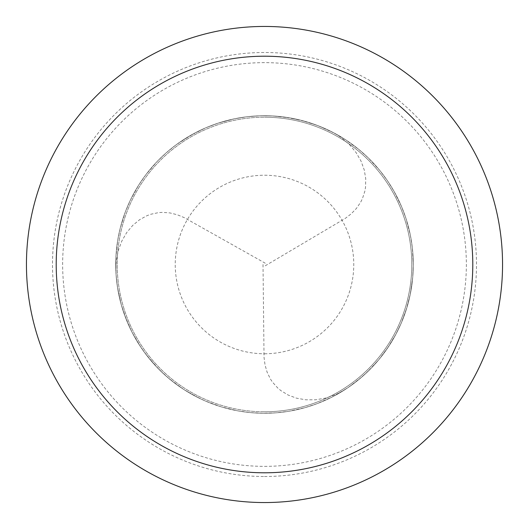 <?xml version="1.0" encoding="UTF-8"?>
<svg xmlns="http://www.w3.org/2000/svg" width="529" height="529" viewBox="0 0 529 529"><rect width="100%" height="100%" fill="white"/><g stroke="black" fill="none" stroke-linecap="round" stroke-linejoin="round"><path stroke-width="0.4" stroke-dasharray="2.65 1.98" d="M264.5 413.281A148.781 148.781 0 0 0 413.281 264.5A148.781 148.781 0 0 0 264.5 115.719A148.781 148.781 0 0 1 413.281 264.5A148.781 148.781 0 0 1 264.5 413.281A148.781 148.781 0 0 1 115.719 264.5A148.781 148.781 0 0 1 264.5 115.719A148.781 148.781 0 0 0 115.719 264.5A148.781 148.781 0 0 0 264.5 413.281A148.781 148.781 0 0 0 413.281 264.5A148.781 148.781 0 0 0 264.5 115.719A148.781 148.781 0 0 1 413.281 264.5A148.781 148.781 0 0 1 264.5 413.281A148.781 148.781 0 0 1 115.719 264.5A148.781 148.781 0 0 1 264.5 115.719A148.781 148.781 0 0 0 115.719 264.5A148.781 148.781 0 0 0 264.5 413.281M264.5 411.793A147.293 147.293 0 0 0 411.793 264.5A147.293 147.293 0 0 0 264.5 117.207A147.293 147.293 0 0 1 411.793 264.5A147.293 147.293 0 0 1 264.5 411.793A147.293 147.293 0 0 1 117.207 264.5A147.293 147.293 0 0 1 264.5 117.207A147.293 147.293 0 0 0 117.207 264.5A147.293 147.293 0 0 0 264.5 411.793M264.5 466.36A201.86 201.86 0 0 0 466.36 264.5A201.86 201.86 0 0 0 264.5 62.64A201.86 201.86 0 0 0 62.64 264.5A201.86 201.86 0 0 0 264.5 466.36M264.5 502.55A238.05 238.05 0 0 0 502.55 264.5A238.05 238.05 0 0 0 264.5 26.45A238.05 238.05 0 0 0 26.45 264.5A238.05 238.05 0 0 0 264.5 502.55M263.012 264.513L264.044 357.505L265.036 364.917L267.099 372.125L270.385 378.956L272.521 382.169L277.785 388.035L280.912 390.64L288.12 395.031L296.452 398.152L305.689 399.792L315.529 399.798L325.619 398.092L335.558 394.68L340.345 392.359L348.485 387.307L361.942 376.932L371.206 368.184L379.69 358.669L387.321 348.466L396.095 333.918L401.551 322.399L406.007 310.457L410.325 294.025L412.739 277.209L413.281 264.474L412.309 247.512L410.312 234.929L405.988 218.497L401.531 206.555L394.032 191.313L387.294 180.495L379.657 170.292L368.164 157.781L358.649 149.297L344.901 139.312L333.892 132.891L318.438 125.842L306.37 121.73L289.826 117.888L272.944 115.957L260.202 115.778L247.486 116.697L234.902 118.694L218.47 123.019L206.535 127.476L195.016 132.938L180.475 141.719M265.254 265.783L345.272 218.391L351.196 213.828L356.407 208.433L360.679 202.171L362.391 198.725L364.845 191.227L365.532 187.213L365.737 178.782L364.269 170.007L361.069 161.186L356.156 152.656L349.636 144.774L341.714 137.871L337.31 134.888L328.866 130.359L317.149 125.347L300.941 120.248L284.258 117.035L271.562 115.884L258.82 115.825L246.117 116.856L233.547 118.972L217.161 123.449L205.259 128.018L190.09 135.662L175.886 144.986L165.98 153.007L156.802 161.848L145.799 174.795L138.558 185.282L130.352 200.16L125.333 211.878L120.242 228.085L117.656 240.563L115.884 257.464L116.049 274.452L117.451 287.115L120.982 303.732L124.87 315.873L131.635 331.458L137.857 342.58L144.999 353.134L155.883 366.18L164.988 375.101L174.815 383.214L185.309 390.455L200.18 398.661M265.234 263.204L184.185 217.604L177.268 214.754L169.994 212.936L162.436 212.367L158.588 212.612L150.871 214.238L147.055 215.647L139.649 219.687L132.779 225.347L126.742 232.529L121.815 241.045L118.245 250.634L116.228 260.942L115.844 266.252L116.149 275.827L117.663 288.484L121.359 305.068L126.914 321.123L132.263 332.688L140.899 347.322L148.444 357.597L159.811 370.221L169.247 378.79L182.895 388.908L193.839 395.434L205.305 401.002L221.254 406.861L237.766 410.861L250.389 412.613L263.118 413.275L275.854 412.845L288.51 411.331L305.094 407.634L317.195 403.64L332.715 396.724L347.341 388.088L357.611 380.543L367.205 372.145L378.804 359.74L388.921 346.085L395.441 335.135L401.008 323.669L406.867 307.726L410.041 295.38L412.613 278.585L413.275 265.856L412.845 253.12M264.5 353.769A89.269 89.269 0 0 0 353.769 264.5A89.269 89.269 0 0 0 264.5 175.231A89.269 89.269 0 0 0 175.231 264.5A89.269 89.269 0 0 0 264.5 353.769M264.5 476.503A212.003 212.003 0 0 0 476.503 264.5A212.003 212.003 0 0 0 264.5 52.497A212.003 212.003 0 0 0 52.497 264.5A212.003 212.003 0 0 0 264.5 476.503"/><path stroke-width="0.79" d="M264.5 502.55A238.05 238.05 0 0 0 502.55 264.5A238.05 238.05 0 0 0 264.5 26.45A238.05 238.05 0 0 0 26.45 264.5A238.05 238.05 0 0 0 264.5 502.55M264.5 472.794A208.294 208.294 0 0 0 472.794 264.5A208.294 208.294 0 0 0 264.5 56.206A208.294 208.294 0 0 0 56.206 264.5A208.294 208.294 0 0 0 264.5 472.794"/></g></svg>
